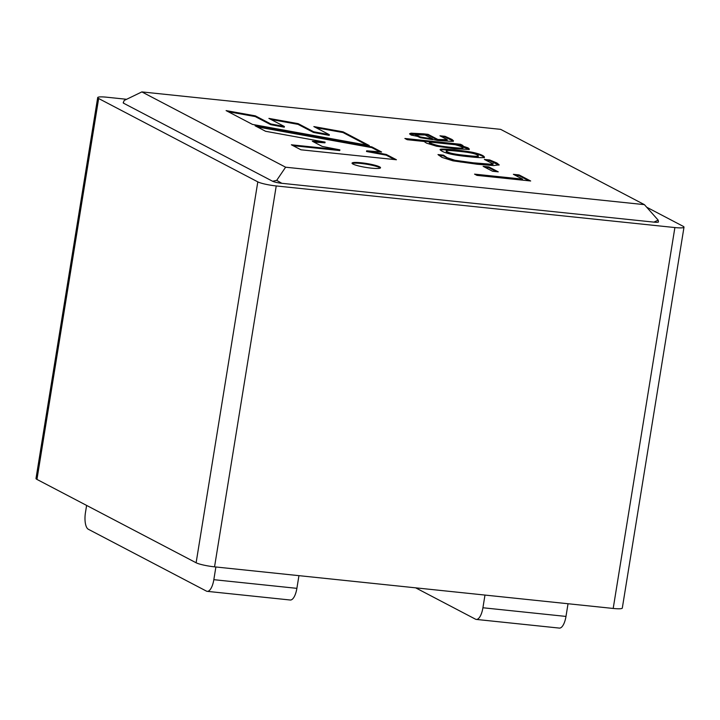 <?xml version="1.0" encoding="UTF-8"?>
<svg xmlns="http://www.w3.org/2000/svg" width="720" height="720" viewBox="0 0 720 720"><rect width="100%" height="100%" fill="white"/><g stroke="black" fill="none" stroke-linecap="round" stroke-linejoin="round"><path stroke-width="1.08" d="M361.152 162.765A14.427 1.98 -170.8 0 1 380.529 167.769A14.427 1.98 -170.8 0 1 365.967 167.418A14.427 1.98 -170.8 0 1 352.044 163.152A14.427 1.98 -170.8 0 1 361.152 162.765M252.495 124.425L369.279 145.548L343.089 131.832L313.848 126.576L329.337 134.685L313.632 131.751L298.143 123.642L268.902 118.395L284.391 126.504L270.837 123.966L255.348 115.857L226.107 110.61L252.495 124.425M407.223 139.707L404.883 138.474L460.593 144.288L462.933 145.512L460.161 145.224L468.027 147.861L469.287 148.986L468.324 149.427L454.563 148.725L436.536 146.223L426.474 143.109L424.044 141.462L407.223 139.707M484.362 159.444L489.717 159.957L496.881 162.972L499.176 164.853L493.497 165.573L477.333 164.259L452.952 160.839L441.972 157.383L437.985 154.557L443.502 155.178L447.165 157.698L454.914 160.281L473.31 162.81L490.284 164.187L492.849 163.782L484.362 159.444M513.378 174.321L519.066 174.915L530.667 180.99L476.964 175.383L474.57 174.132L522.576 179.136L513.378 174.321M300.942 149.796L396.432 159.759L386.298 154.458L366.642 150.804L381.618 152.001L371.862 146.898L255.078 125.775L265.59 131.283L325.089 142.11L312.327 141.237L322.263 146.439L339.867 149.85L291.384 144.792L300.942 149.796M500.652 129.357L141.858 91.908L285.615 167.202L644.409 204.642L500.652 129.357M488.853 166.923L498.258 171.846L492.534 171.252L483.129 166.329L488.853 166.923L488.745 167.634L496.431 171.657M468.558 156.69C452.052 155.043 442.611 152.721 440.235 149.742C438.003 147.843 463.329 150.534 472.779 152.352C479.808 153.936 483.705 155.529 484.452 157.122C484.164 157.95 478.863 157.806 468.558 156.69M437.913 139.491L447.228 139.626L439.956 135.81L445.032 136.305L452.034 139.482L453.51 140.859L451.557 141.363L437.778 140.481L411.111 135.063L409.617 133.704L411.084 133.173L423.378 133.83L428.085 134.352L437.913 139.491L437.796 140.202L447.111 140.337M126.63 99.288L106.803 97.218A14.427 1.98 9.2 0 0 97.695 97.596A14.427 1.98 9.2 0 0 98.649 98.514L257.805 181.872A14.427 1.98 9.2 0 0 276.228 185.949L674.892 227.556A14.427 1.98 9.2 0 0 684 227.169A14.427 1.98 9.2 0 0 683.046 226.251L646.686 207.207M684 227.169L622.305 608.067A14.427 1.98 -170.8 0 1 613.197 608.454L214.542 566.847A14.427 1.98 -170.8 0 1 196.119 562.77L36.954 479.412A14.427 1.98 -170.8 0 1 36 478.494L97.695 97.596M215.883 566.991L213.831 579.681A14.427 5.445 96 0 1 207.198 591.345A14.427 5.445 96 0 1 206.415 591.102L88.326 529.254A14.427 5.445 96 0 1 85.473 512.46L86.616 505.422M298.944 575.658L296.883 588.348A14.427 5.445 -84 0 1 290.25 600.012L207.198 591.345M482.922 607.761A14.427 5.445 96 0 1 476.298 619.425L559.35 628.092A14.427 5.445 -84 0 0 565.983 616.428L482.922 607.761L484.983 595.071M565.983 616.428L568.035 603.738M476.298 619.425A14.427 5.445 96 0 1 475.506 619.182L415.656 587.835M141.858 91.908L124.182 100.476L123.237 102.825A7.218 0.99 9.2 0 0 123.714 103.284L272.61 181.26A7.218 0.99 9.2 0 0 281.817 183.303L653.904 222.129A7.218 0.99 9.2 0 0 658.458 221.94L658.179 220.158L653.904 222.129M272.61 181.26L276.705 180.351L281.817 183.303M123.318 102.294L123.714 103.284M644.409 204.642L658.179 220.158M285.615 167.202L276.705 180.351M394.605 159.57L386.181 155.16L386.298 154.458M386.181 155.16L366.525 151.506L366.642 150.804M379.89 151.866L371.754 147.6L371.862 146.898M371.754 147.6L257.193 126.891M313.893 142.056L324.972 142.812L325.089 142.11M293.094 145.692L339.75 150.561L339.867 149.85M515.088 175.212L518.949 175.617L519.066 174.915M518.949 175.617L528.84 180.801M476.28 175.023L522.468 179.847L522.576 179.136M484.839 167.22L488.745 167.634M486.729 160.389L489.609 160.659L489.717 159.957M489.609 160.659L498.942 165.15M438.894 155.376L443.385 155.889L443.502 155.178M443.385 155.889L450.72 159.93L460.458 161.964L484.272 164.583L490.167 164.889L492.723 164.268M446.319 150.849C447.273 152.712 453.861 154.242 466.083 155.43C474.048 156.348 478.134 156.51 478.35 155.898C477.027 153.927 470.286 152.379 458.118 151.254C449.865 150.372 445.932 150.237 446.319 150.849L446.202 151.56C447.156 153.423 453.744 154.944 465.975 156.132C473.94 157.05 478.026 157.212 478.233 156.609L478.116 156.375M440.388 150.147C440.496 148.86 464.337 151.389 472.662 153.063C478.503 154.296 482.346 155.727 484.2 157.365M406.593 139.374L460.485 144.999L460.593 144.288M460.485 144.999L461.115 145.323M468.963 149.238L460.053 145.935L460.161 145.224M429.408 142.02L429.291 142.722C430.02 143.928 433.116 145.161 438.597 146.403C444.384 147.546 461.412 149.238 462.033 148.779L462.141 148.068C463.41 147.429 461.088 146.313 455.202 144.711L429.408 142.02C430.128 143.226 433.233 144.45 438.714 145.692C444.501 146.844 461.52 148.536 462.141 148.068L462.978 147.717M462.033 148.779L462.87 148.428M432.657 138.942L425.106 134.991L415.584 134.811L420.471 137.016L432.657 138.942L432.54 139.653L420.354 137.718L415.557 135.405M442.017 136.728L444.915 137.007L445.032 136.305M444.915 137.007L453.24 141.084M409.77 134.154L427.968 135.054L428.085 134.352M427.968 135.054L437.796 140.202M367.047 145.143L342.981 132.534L343.089 131.832M342.981 132.534L315.963 127.683M313.632 131.751L313.515 132.462L329.22 135.396L329.337 134.685M313.515 132.462L298.026 124.353L298.143 123.642M298.026 124.353L271.008 119.493M270.837 123.966L270.72 124.677L284.274 127.206L284.391 126.504M270.72 124.677L255.24 116.568L255.348 115.857M255.24 116.568L228.222 111.717M352.215 163.539A14.427 1.98 -170.8 0 1 361.035 163.476A14.427 1.98 -170.8 0 1 380.241 168.084M674.892 227.556L613.197 608.454M276.228 185.949L214.542 566.847M257.805 181.872L196.119 562.77M98.649 98.514L36.954 479.412M213.831 579.681L296.883 588.348M493.173 163.62L493.065 164.322M478.08 156.582L478.197 155.88M484.254 157.815L484.371 157.113M469.224 148.977L469.107 149.679M463.014 147.726L462.897 148.428M447.228 139.626L447.111 140.328M453.213 140.814L453.096 141.516M415.647 134.856L415.53 135.558"/></g></svg>
